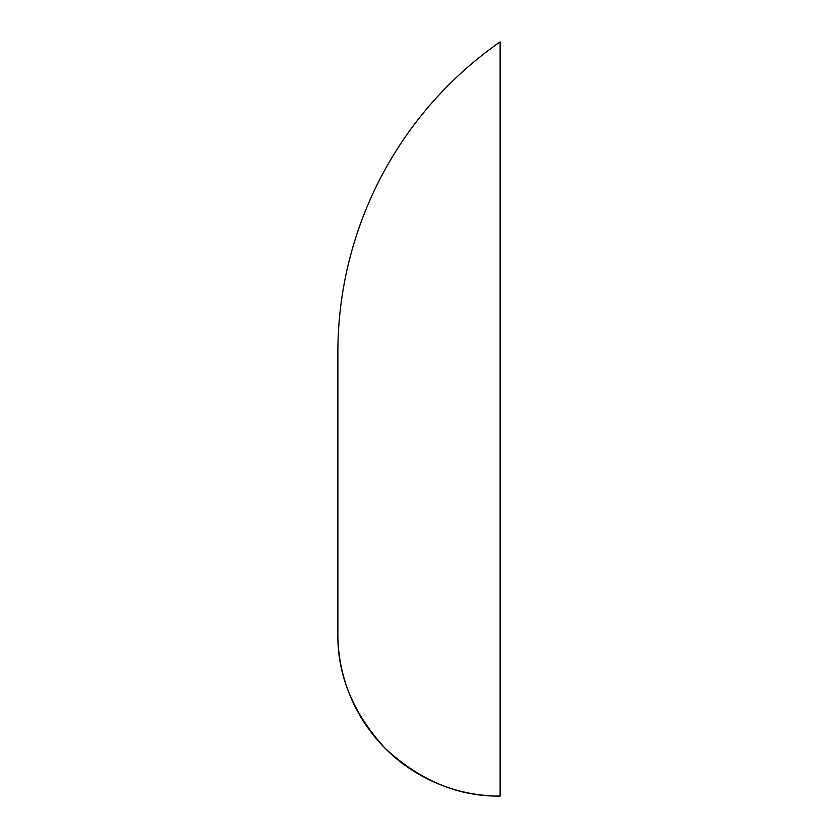 <?xml version="1.0" encoding="UTF-8"?>
<svg xmlns="http://www.w3.org/2000/svg" width="838" height="838" viewBox="0 0 838 838"><rect width="100%" height="100%" fill="white"/><g stroke="black" fill="none" stroke-linecap="round" stroke-linejoin="round"><path stroke-width="1.26" d="M337.871 352.599L337.871 633.842C337.316 675.25 353.154 713.494 385.396 748.575C420.477 780.817 458.721 796.655 500.129 796.1L500.129 41.9A378.598 378.598 0 0 0 337.871 352.599M337.871 633.842A162.258 162.258 0 0 0 500.129 796.1"/></g></svg>
